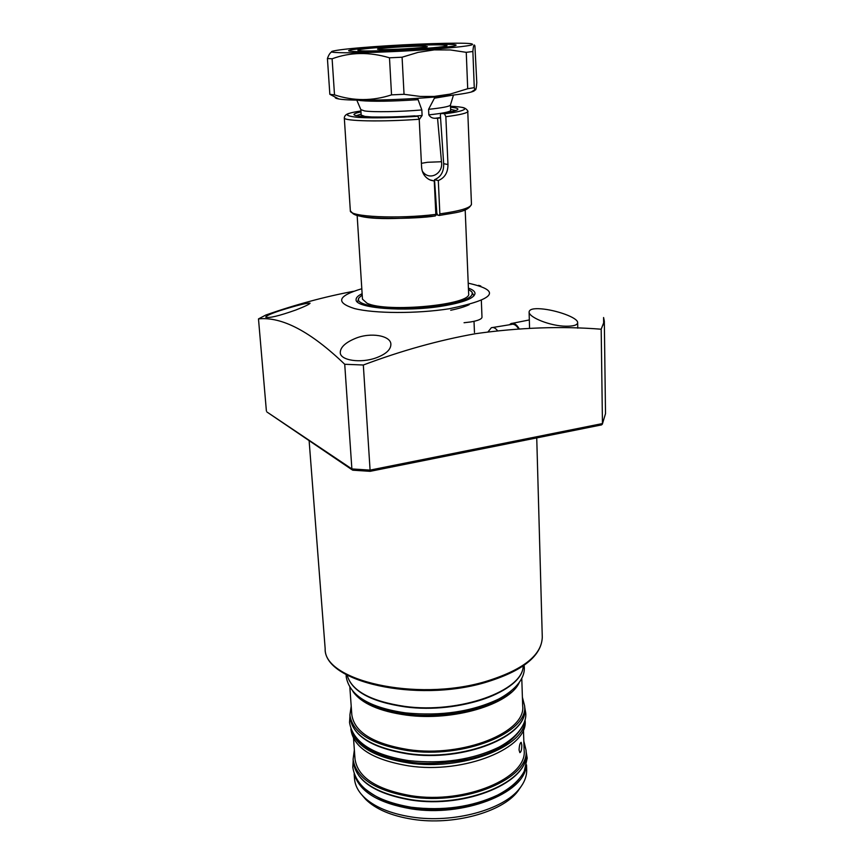 <?xml version="1.0" encoding="UTF-8"?>
<svg xmlns="http://www.w3.org/2000/svg" width="864" height="864" viewBox="0 0 864 864"><rect width="100%" height="100%" fill="white"/><g stroke="black" fill="none" stroke-linecap="round" stroke-linejoin="round"><path stroke-width="1.3" d="M541.08 308.837C555.962 309.949 577.93 317.606 577.66 322.639C577.411 325.091 573.523 326.279 565.996 326.214C550.703 326.171 528.692 317.466 529.103 311.958C529.405 309.29 533.401 308.254 541.08 308.837M480.784 286.016L478.559 285.347M481.345 300.586L481.993 317.228C481.756 319.118 477.954 320.695 470.599 321.97L464.054 322.736M280.303 310.532C297.205 305.262 307.13 302.821 310.068 303.199C309.614 304.204 304.841 306.482 295.736 310.036C278.759 316.03 268.758 318.395 265.712 317.131C266.209 315.803 271.069 313.6 280.303 310.532M355.136 338.515C370.548 331.884 391.154 335.642 390.874 344.412C390.798 349.682 385.927 354.154 376.25 357.804C360.58 363.571 339.941 360.418 340.265 352.458C340.448 347.252 345.406 342.598 355.136 338.515M468.202 283.176C501.919 290.65 495.569 299.182 449.15 308.772C416.923 313.826 374.425 313.643 354.445 308.545C335.221 302.465 337.684 295.866 361.811 288.749M353.57 291.298C324.637 296.73 295.391 304.636 265.842 315.025L258.487 318.902C281.869 316.44 310.619 331.56 344.725 364.273L363.323 365.008C401.458 350.654 438.923 340.211 475.729 333.666C519.696 327.51 561.514 326.03 601.182 329.216L602.456 423.576L370.084 470.113L370.159 471.323L353.041 470.21M509.36 324.788L511.002 323.59C513.821 322.585 516.553 324.324 519.21 328.795M362.124 293.706C358.042 295.65 356.033 297.605 356.098 299.581C354.64 308.146 404.546 312.271 442.184 306.115C463.471 302.551 474.422 298.296 475.016 293.35C474.876 291.384 472.673 289.645 468.407 288.133M450.716 310.241C458.698 308.61 464.854 306.752 469.184 304.69M488.041 331.841L491.335 327.726L511.315 324.464C513.788 323.644 516.208 325.102 518.594 328.838M491.335 327.726C493.355 327.002 495.407 327.985 497.502 330.674M468.461 289.408L471.755 291.751C474.574 297.022 464.324 301.655 440.986 305.651C401.749 312.098 351.162 306.709 359.176 297.648L362.21 294.97M601.279 424.958L602.327 424.213L605.513 413.64L604.325 321.16L601.182 329.216M363.323 365.008L370.084 470.113L351.875 468.936L352.75 470.189M344.725 364.273L351.875 468.936L267.289 412.236M266.393 410.994L258.487 318.902M603.677 324.864L603.58 317.52L604.325 321.16M363.042 116.651L364.468 116.348M452.304 95.213L434.419 98.204L428.576 109.328L428.836 114.869C430.218 117.169 432.292 118.303 435.078 118.282L437.551 118.249L441.482 161.741C443.599 173.74 429.062 181.58 422.237 171.018M357.156 215.557L362.47 299.138L366.995 303.21C386.716 313.027 472.597 304.7 468.634 293.576L465.188 209.898M360.85 109.642L364.63 110.948C373.367 112.255 400.226 111.812 421.837 109.944L417.593 98.312M417.668 99.695C391.694 101.412 372.632 101.704 360.493 100.58L357.977 100.148M428.576 109.328C441.742 107.935 449.01 106.574 450.36 105.235L450.446 104.944M434.365 97.038L434.419 98.204M361.606 50.857C358.247 50.684 357.156 50.382 358.333 49.95C362.902 47.855 425.228 44.161 442.454 44.95L446.699 45.317C448.772 46.127 440.543 47.25 422.021 48.676C400.097 50.317 370.71 51.365 361.606 50.857M419.537 49.302L424.894 48.935M424.915 46.235L427.356 46.678C426.654 47.801 388.832 50.069 379.836 49.529L377.719 49.28C374.296 48.287 414.396 45.706 424.915 46.235M437.357 214.834L435.812 215.039M440.554 117.86L437.551 118.249M419.234 119.621L422.107 115.506L421.837 109.944M433.717 49.162C381.402 53.158 316.969 54.032 334.39 50.792C340.697 49.507 353.851 48.136 373.842 46.678C411.167 43.934 460.361 42.347 470.61 43.654C477.727 44.831 465.426 46.667 433.717 49.162M332.219 51.84C330.512 52.142 328.914 54.356 327.424 58.504L332.111 58.795C350.244 52.121 369.371 51.786 389.491 57.812L402.084 57.208L418.057 52.38L434.268 49.885L450.425 49.961L466.258 52.337L472.878 51.494C473.418 45.425 474.098 43.6 474.93 45.997L476.788 82.685C476.345 88.711 475.718 91.022 474.919 89.608L474.271 87.664L472.878 51.494M450.328 44.377C426.254 43.297 338.796 49.043 349.542 51.084L353.3 51.462C371.164 52.682 451.159 48.017 455.566 45.522C457.121 44.939 455.371 44.561 450.328 44.377M335.34 97.168C334.757 97.87 335.912 98.464 338.785 98.971C350.147 101.218 399.46 100.235 435.92 96.898C453.319 95.321 465.102 93.69 471.269 92.027C474.077 91.228 475.157 90.515 474.509 89.878M466.258 52.337L467.705 88.733L450.058 94.122L434.095 96.455L420.228 96.433L404.039 94.295L402.084 57.208M389.491 57.812L391.532 94.867L404.039 94.295M391.532 94.867C372.503 101.12 353.495 101.131 334.508 94.867L332.111 58.795M327.424 58.504L329.843 94.316L334.508 94.867M329.843 94.316L334.033 96.487M467.705 88.733L474.271 87.664M352.285 212.738C355.763 220.352 417.949 219.002 435.121 215.968L435.834 214.391L434.257 180.997L430.65 180.22M450.5 106.25C476.896 107.471 461.495 111.92 444.452 113.767L445.846 116.716L447.962 164.527C447.984 172.541 444.755 177.876 438.307 180.533L439.852 213.883L439.139 215.471L437.702 215.093L436.828 213.192L434.516 179.712L438.307 180.533M444.452 113.767L440.921 113.378L440.37 115.171L443.675 163.696C443.923 171.709 440.867 177.044 434.516 179.712M360.979 111.92C350.06 114.188 351.875 115.83 366.444 116.856C383.692 117.277 399.751 116.942 414.601 115.841L417.841 116.273C402.473 117.385 375.462 118.476 357.966 117.385C342.868 115.711 343.85 113.573 360.925 110.948M434.257 180.997L429.689 179.798C424.872 177.314 422.172 173.2 421.61 167.432L419.213 119.254L417.841 116.273M362.124 699.127C373.658 706.892 388.498 711.86 406.642 713.999C441.061 719.42 494.089 708.534 510.775 691.34M520.787 786.953L517.73 791.381C502.146 812.236 453.157 825.736 412.722 819.299C391.468 815.918 375.786 809.276 365.688 799.351L362.178 795.269M526.532 764.888L526.684 769.684C526.878 776.002 524.545 782.233 519.696 788.378C503.744 809.741 453.319 823.619 411.739 817.009C389.869 813.542 373.766 806.738 363.42 796.565C357.944 790.97 354.974 785.009 354.51 778.702L354.154 773.917M523.832 741.118L526.057 750.233C529.74 778.334 465.988 805.691 410.53 796.77C374.976 790.474 355.838 777.978 353.095 759.305L354.359 749.995M521.791 744.984C521.77 749.574 521.122 752.123 519.858 752.641L519.059 749.984C519.318 745.405 520.02 742.856 521.176 742.338L521.791 744.984M523.444 729.551L524.124 750.211C527.72 777.697 465.404 804.427 411.21 795.722C376.434 789.566 357.707 777.352 355.018 759.067L353.527 738.461M525.074 719.723L525.096 720.565C528.779 747.77 464.519 774.414 408.683 765.882C372.892 759.845 353.657 747.781 350.946 729.691L350.892 728.86M349.855 687.431L351.832 714.852C354.467 732.262 373.334 743.85 408.456 749.617C463.212 757.76 526.262 732.078 522.677 705.899L521.78 678.413M351.205 706.212L349.888 715.079C352.577 732.866 371.866 744.725 407.776 750.622C463.806 758.97 528.304 732.672 524.632 705.92L522.396 697.237M484.834 681.75C522.569 670.28 541.717 655.43 542.279 637.222C541.512 656.219 522.256 671.382 484.542 682.711C416.059 702.778 323.827 681.966 325.156 648.605C323.233 680.562 415.994 702.043 484.834 681.75M361.055 116.489L361.174 115.074L364.964 116.424L372.719 117.061M428.836 114.869C442.994 113.335 450.274 111.845 450.684 110.387L450.954 111.78M440.543 117.569L435.078 118.282M441.482 161.741L427.54 162.281L421.405 163.318M415.789 116.003L422.107 115.506M435.348 215.957C400.043 219.013 356.929 221.54 350.33 210.643C348.775 216.81 397.462 219.186 435.834 214.391M439.852 213.883C460.361 210.989 470.902 207.792 471.463 204.293L467.759 111.402C467.532 113.065 460.22 114.836 445.846 116.716M356.054 115.776L361.12 114.091M450.641 109.393L455.857 110.549M435.845 199.066L435.11 199.044M443.675 163.696L447.962 164.527M441.126 113.346C453.751 111.834 466.268 108.67 450.544 107.233M419.213 119.254C381.737 122.018 343.127 121.165 344.304 117.871L350.33 210.643M518.897 779.285C494.586 808.261 434.344 812.581 411.48 807.732C393.854 806.047 377.784 799.276 363.258 787.439M526.122 766.454C523.854 793.53 463.039 817.279 411.253 808.866C379.199 803.315 360.364 792.169 354.726 775.429M353.3 762.037C356.162 781.099 375.343 793.757 410.832 800.021C466.096 808.92 529.686 781.736 526.144 752.976C529.826 781.153 466.117 808.585 410.702 799.621C375.17 793.303 356.044 780.764 353.3 762.037L353.095 759.305M523.184 665.95C523.098 691.34 459.616 714.269 405.292 706.892C371.088 701.881 351.702 691.308 347.144 675.173C351.616 690.952 370.937 701.374 405.13 706.45C459.572 713.891 523.184 690.736 523.174 665.95M522.115 727.024C512.676 742.63 494.64 753.386 468.029 759.272C443.578 763.625 423.814 764.489 408.737 761.854C390.42 759.521 364.619 752.08 354.596 735.804M524.945 720.23C525.161 746.68 462.37 771.131 408.51 762.977C374.63 757.436 355.493 746.215 351.076 729.346M352.868 691.405C361.357 703.415 379.199 711.32 406.404 715.122C453.233 721.505 509.555 704.549 519.188 682.69M524.718 708.718C528.239 736.182 463.903 762.275 408.089 753.959C372.244 748.094 352.912 736.063 350.093 717.865C352.782 735.718 372.06 747.608 407.948 753.538C463.936 761.918 528.401 735.556 524.718 708.718L524.632 705.92M405.454 706.806C427.939 710.456 482.393 707.746 511.099 684.763M325.156 648.605L309.118 440.629M474.466 332.489L474.012 321.322M577.757 328.18L577.66 322.639M511.002 323.59L529.33 319.939M358.711 298.825L357.448 301.957M542.279 637.222L536.738 437.908M601.603 424.894L370.159 471.323M352.264 469.919L266.879 411.955M602.338 424.213L605.513 413.64M529.567 328.266L529.103 311.958M472.349 292.874L473.926 295.855M360.968 109.912L356.8 100.138M450.36 105.235L453.481 95.062M361.174 115.074L360.85 109.674M450.684 110.387L450.446 104.976M338.785 98.971L329.875 94.316M471.269 92.027L474.919 89.608M467.759 111.402C468.688 112.558 467.035 107.741 461.495 107.298M350.093 113.13C346.453 113.918 344.52 115.495 344.304 117.871M471.463 204.293C467.748 212.134 455.641 212.468 439.366 215.449M349.952 716.029L349.531 722.498C352.847 742.176 372.524 754.866 408.564 760.601C442.573 764.262 472.738 759.769 499.036 747.112C522.137 734.411 526.489 720.328 525.766 713.264L524.664 706.871M517.73 791.381L519.696 788.378M526.144 752.976L526.057 750.233M365.688 799.351L363.42 796.565M350.093 717.865L349.888 715.079M346.151 674.622L346.194 676.76C349.52 695.596 369.371 707.648 405.745 712.908C440.996 716.321 471.982 711.698 498.712 699.041C521.467 686.588 524.772 673.898 524.297 667.429L524.113 665.302M353.192 760.558L352.793 767.297C356.098 787.763 375.613 801.09 411.318 807.246C443.124 811.069 471.841 807.041 497.491 795.15C510.646 788.238 519.577 780.257 524.264 771.217L527.202 758.149L526.1 751.486"/></g></svg>
